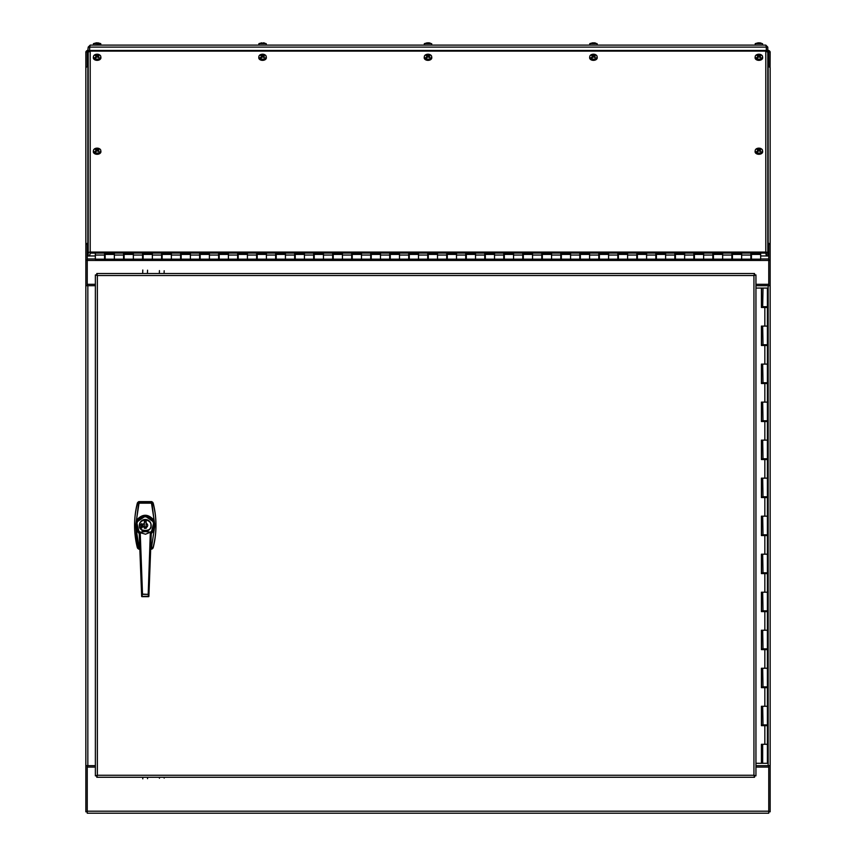 <?xml version="1.0" encoding="UTF-8"?>
<svg xmlns="http://www.w3.org/2000/svg" width="856" height="856" viewBox="0 0 856 856"><rect width="100%" height="100%" fill="white"/><g stroke="black" fill="none" stroke-linecap="round" stroke-linejoin="round"><path stroke-width="1.28" d="M755.944 767.083L768.763 767.083L768.763 813.2L87.237 813.2L87.237 767.083L95.369 767.083M85.921 244.335A2.001 1.477 0 0 1 87.836 243.297L87.836 66.672A2.001 1.477 180 0 0 85.835 68.148L85.835 811.798L87.237 811.798M87.237 51.863L85.835 51.863L85.835 67.71M87.237 767.083L87.237 765.681L85.835 765.681L87.836 765.681L87.836 285.69L85.835 285.69L87.237 285.69L87.237 244.249L88.211 244.249M87.237 260.181L85.835 260.181M87.237 244.335L85.835 244.335M85.921 51.863A2.001 2.001 0 0 1 87.237 50.547M95.369 765.681L87.836 765.681M87.836 285.69L95.369 285.69M88.211 47.112L90.212 45.111L89.634 47.112L88.211 47.112L87.836 50.461M768.763 811.798L770.165 811.798L770.165 765.681L768.763 765.681L768.763 767.083M767.789 244.249L768.763 244.249L768.763 285.69L770.165 285.69L770.165 260.181L768.763 260.181M770.165 260.181L770.165 244.335L768.763 244.335M770.079 67.71L770.165 51.863L768.763 51.863M770.165 67.71L770.165 244.335M755.944 285.69L770.165 285.69L770.165 765.681L755.944 765.681M770.165 68.148A2.001 1.477 180 0 0 768.164 66.672L768.164 243.297A2.001 1.477 0 0 1 770.079 244.335M768.763 50.547A2.001 2.001 0 0 1 770.079 51.863M95.369 284.299L87.237 284.299M768.763 284.299L755.944 284.299M97.37 775.258L96.792 777.259L754.521 777.259L753.943 775.258L755.944 775.836L755.944 274.937L753.943 275.514L754.521 273.513L96.792 273.513L97.37 275.514L95.369 274.937L95.369 775.836L97.37 775.258L753.943 775.258L753.943 275.514L97.37 275.514L97.37 775.258M755.944 775.836L754.532 775.836L754.521 777.259M754.521 273.513L754.521 274.926L755.944 274.937M96.792 777.259L96.792 775.857L95.369 775.836M95.369 274.937L96.782 274.937L96.792 273.513M139.271 533.62L136.382 530.378L135.804 526.151L138.554 503.563L139.614 503.157L138.554 503.563L137.709 502.451A85.932 85.932 0 0 0 137.709 548.332L139.571 549.145A2.375 2.375 0 0 1 139.528 549.145M152.272 502.6L152.85 502.44L151.769 501.637L138.768 501.637L137.698 502.44L138.276 502.6M138.972 547.123L139.614 547.615L138.972 547.123L136.382 530.378L137.035 530.025L139.228 532.657M138.276 548.172L137.698 548.332L138.554 547.209L136.543 536.808L135.804 526.151L137.035 530.025M151.009 549.145A2.375 2.375 0 0 1 150.977 549.145L152.272 548.172M151.769 501.627L138.768 501.627L139.614 502.74L150.924 502.74L151.566 503.66L150.924 502.74L151.769 501.637L152.85 502.44C157.001 517.741 157.001 533.042 152.85 548.332L152.85 548.332A85.932 85.932 0 0 0 152.839 502.451L151.994 503.563L154.743 526.151L151.566 547.123L150.924 547.615L151.769 549.135L152.85 548.332L151.994 547.209L150.72 548.033M151.309 532.657L153.502 530.025L154.743 526.151L151.566 547.123M140.94 524.728L142.192 525.295L140.972 524.867L140.791 525.456L140.791 524.728L142.192 525.145L140.94 524.728M142.192 525.295L140.972 524.867M140.759 527.606L142.214 527.617L140.759 527.606M142.214 527.617L141.743 527.146L142.214 527.617L141.743 527.146L142.214 527.617L141.475 528.141M142.053 527.628L141.475 527.991L142.053 527.628M140.919 527.617L141.475 527.991M144.407 527.703L146.173 527.692L146.173 528.312L144.364 528.312L144.364 520.673L146.173 520.673L146.173 523.091C148.227 524.621 148.227 526.151 146.173 527.692L146.13 523.07L146.13 527.703L146.13 526.996L144.407 526.996L144.407 527.703M141.796 524.225L140.791 524.246L141.711 523.637L142.214 524.011L141.54 524.204M142.053 524.011L141.411 524.011M142.214 524.011L141.347 524.172M146.13 523.07L146.13 520.79L144.407 520.79L144.407 523.07M144.364 525.391L144.364 523.091C142.321 524.621 142.321 526.151 144.364 527.692L144.364 525.391M144.364 527.692L144.364 523.091M141.358 526.012L142.192 525.862L141.518 526.012L142.192 526.74L140.769 526.74L141.358 526.012M144.407 521.989L146.13 521.989M144.407 526.943L146.13 526.943M154.733 526.098L153.502 520.758C151.512 517.623 148.762 516.008 145.274 515.933C141.786 516.008 139.036 517.613 137.035 520.758L135.815 524.675L136.382 520.395C142.31 513.568 148.238 513.568 154.155 520.395L151.566 503.66M138.972 503.66L136.382 520.395L137.035 520.758M153.502 530.025L154.155 530.378L151.277 533.62M153.502 520.758L154.155 520.395L154.733 524.675M145.274 519.592A5.799 5.799 0 0 1 150.292 528.291A5.799 5.799 0 0 1 140.245 528.291A5.799 5.799 0 0 1 145.274 519.592M135.815 524.675L135.815 526.098M141.261 521.197L141.186 521.111A5.917 5.917 0 0 0 141.186 529.661L141.261 529.586M141.186 529.661A5.917 5.917 0 0 0 143.059 530.87L143.059 530.752M143.059 530.87A5.917 5.917 0 0 0 143.958 531.159L143.958 531.041M146.579 531.041L146.579 531.159A5.917 5.917 0 0 0 147.478 519.902L147.478 520.031M147.478 519.902A5.917 5.917 0 0 0 141.186 521.111M143.958 531.159A5.917 5.917 0 0 0 146.579 531.159M145.274 531.298A5.917 5.917 0 0 0 151.18 525.391A5.917 5.917 0 0 0 145.274 519.474A5.917 5.917 0 0 0 139.357 525.391A5.917 5.917 0 0 0 145.274 531.298M145.274 531.469L140.063 532.165A8.539 8.539 0 0 1 138.972 519.613A8.539 8.539 0 0 1 151.566 519.613A8.539 8.539 0 0 1 150.474 532.165L145.274 531.469M150.849 532.881L151.319 532.379L150.314 532.667L148.195 594.353L142.503 594.139L140.095 532.272L145.274 531.597L150.474 532.165L145.531 534.219L140.459 532.732M150.635 532.411L151.373 532.272A9.191 9.191 0 0 0 145.274 516.189A9.191 9.191 0 0 0 139.186 532.282M139.977 532.903L139.175 532.272L136.671 522.128L145.274 516.189L153.866 522.128L151.319 532.379L148.644 596.675L150.677 532.293A8.774 8.774 0 0 0 151.715 519.442A8.774 8.774 0 0 0 138.822 519.442A8.774 8.774 0 0 0 139.86 532.293L139.218 532.379L139.689 532.881M140.224 532.667L142.503 594.128L141.668 596.461L139.175 532.272L141.668 596.45L148.43 596.236M151.319 532.379L148.869 596.461M148.195 594.353L142.342 594.353L141.893 596.653L148.644 596.653L148.195 594.353M139.175 532.272L139.903 532.411M90.212 252.071L765.788 252.071A2.001 1.477 -0 0 1 767.789 253.536L767.789 52.195L765.788 51.114L90.212 51.114L88.211 52.195L88.211 253.536A2.001 1.477 -0 0 1 90.212 252.071L90.212 51.114L89.634 51.232L90.212 51.114M88.211 253.536L88.211 256.008L89.613 256.008L90.212 253.109L765.788 253.109L766.388 256.008L767.789 256.008L767.789 253.536M760.663 259.175L760.663 254.425L751.44 254.425L751.44 259.175L760.663 259.175M105.128 254.425L105.128 259.175L114.351 259.175L114.351 254.425L105.128 254.425M124.141 254.425L124.141 259.175L133.354 259.175L133.354 254.425L124.141 254.425M143.145 254.425L143.145 259.175L152.368 259.175L152.368 254.425L143.145 254.425M162.159 254.425L162.159 259.175L171.371 259.175L171.371 254.425L162.159 254.425M181.162 254.425L181.162 259.175L190.385 259.175L190.385 254.425L181.162 254.425M200.176 254.425L200.176 259.175L209.399 259.175L209.399 254.425L200.176 254.425M219.179 254.425L219.179 259.175L228.402 259.175L228.402 254.425L219.179 254.425M238.193 254.425L238.193 259.175L247.416 259.175L247.416 254.425L238.193 254.425M257.207 254.425L257.207 259.175L266.419 259.175L266.419 254.425L257.207 254.425M276.21 254.425L276.21 259.175L285.433 259.175L285.433 254.425L276.21 254.425M295.224 254.425L295.224 259.175L304.436 259.175L304.436 254.425L295.224 254.425M314.227 254.425L314.227 259.175L323.45 259.175L323.45 254.425L314.227 254.425M333.241 254.425L333.241 259.175L342.454 259.175L342.454 254.425L333.241 254.425M352.244 254.425L352.244 259.175L361.467 259.175L361.467 254.425L352.244 254.425M371.258 254.425L371.258 259.175L380.481 259.175L380.481 254.425L371.258 254.425M390.272 254.425L390.272 259.175L399.485 259.175L399.485 254.425L390.272 254.425M409.275 254.425L409.275 259.175L418.498 259.175L418.498 254.425L409.275 254.425M428.289 254.425L428.289 259.175L437.502 259.175L437.502 254.425L428.289 254.425M447.292 254.425L447.292 259.175L456.515 259.175L456.515 254.425L447.292 254.425M466.306 254.425L466.306 259.175L475.519 259.175L475.519 254.425L466.306 254.425M485.309 254.425L485.309 259.175L494.533 259.175L494.533 254.425L485.309 254.425M504.323 254.425L504.323 259.175L513.547 259.175L513.547 254.425L504.323 254.425M523.326 254.425L523.326 259.175L532.55 259.175L532.55 254.425L523.326 254.425M542.34 254.425L542.34 259.175L551.564 259.175L551.564 254.425L542.34 254.425M561.354 254.425L561.354 259.175L570.567 259.175L570.567 254.425L561.354 254.425M580.357 254.425L580.357 259.175L589.581 259.175L589.581 254.425L580.357 254.425M599.371 254.425L599.371 259.175L608.584 259.175L608.584 254.425L599.371 254.425M618.374 254.425L618.374 259.175L627.598 259.175L627.598 254.425L618.374 254.425M637.388 254.425L637.388 259.175L646.601 259.175L646.601 254.425L637.388 254.425M656.392 254.425L656.392 259.175L665.615 259.175L665.615 254.425L656.392 254.425M675.405 254.425L675.405 259.175L684.629 259.175L684.629 254.425L675.405 254.425M694.409 254.425L694.409 259.175L703.632 259.175L703.632 254.425L694.409 254.425M713.423 254.425L713.423 259.175L722.646 259.175L722.646 254.425L713.423 254.425M732.436 254.425L732.436 259.175L741.649 259.175L741.649 254.425L732.436 254.425M95.337 253.109L95.337 259.175L104.56 259.175L104.56 253.109L114.351 253.109L114.351 259.175L123.564 259.175L123.564 253.109L133.354 253.109L133.354 259.175L142.578 259.175L142.578 253.109L152.368 253.109L152.368 259.175L161.591 259.175L161.591 253.109L171.371 253.109L171.371 259.175L180.595 259.175L180.595 253.109L190.385 253.109L190.385 259.175L199.609 259.175L199.609 253.109L209.399 253.109L209.399 259.175L218.612 259.175L218.612 253.109L228.402 253.109L228.402 259.175L237.626 259.175L237.626 253.109L247.416 253.109L247.416 259.175L256.629 259.175L256.629 253.109L266.419 253.109L266.419 259.175L275.643 259.175L275.643 253.109L285.433 253.109L285.433 259.175L294.646 259.175L294.646 253.109L304.436 253.109L304.436 259.175L313.66 259.175L313.66 253.109L323.45 253.109L323.45 259.175L332.674 259.175L332.674 253.109L342.454 253.109L342.454 259.175L351.677 259.175L351.677 253.109L361.467 253.109L361.467 259.175L370.691 259.175L370.691 253.109L380.481 253.109L380.481 259.175L389.694 259.175L389.694 253.109L399.485 253.109L399.485 259.175L408.708 259.175L408.708 253.109L418.498 253.109L418.498 259.175L427.711 259.175L427.711 253.109L437.502 253.109L437.502 259.175L446.725 259.175L446.725 253.109L456.515 253.109L456.515 259.175L465.728 259.175L465.728 253.109L475.519 253.109L475.519 259.175L484.742 259.175L484.742 253.109L494.533 253.109L494.533 259.175L503.756 259.175L503.756 253.109L513.547 253.109L513.547 259.175L522.759 259.175L522.759 253.109L532.55 253.109L532.55 259.175L541.773 259.175L541.773 253.109L551.564 253.109L551.564 259.175L560.776 259.175L560.776 253.109L570.567 253.109L570.567 259.175L579.79 259.175L579.79 253.109L589.581 253.109L589.581 259.175L598.793 259.175L598.793 253.109L608.584 253.109L608.584 259.175L617.807 259.175L617.807 253.109L627.598 253.109L627.598 259.175L636.821 259.175L636.821 253.109L646.601 253.109L646.601 259.175L655.824 259.175L655.824 253.109L665.615 253.109L665.615 259.175L674.838 259.175L674.838 253.109L684.629 253.109L684.629 259.175L693.842 259.175L693.842 253.109L703.632 253.109L703.632 259.175L712.855 259.175L712.855 253.109L722.646 253.109L722.646 259.175L731.859 259.175L731.859 253.109L741.649 253.109L741.649 259.175L750.873 259.175L750.873 253.109L760.663 253.109L760.663 253.89L750.873 253.89M731.859 253.89L741.649 253.89M712.855 253.89L722.646 253.89M693.842 253.89L703.632 253.89M674.838 253.89L684.629 253.89M655.824 253.89L665.615 253.89M636.821 253.89L646.601 253.89M617.807 253.89L627.598 253.89M598.793 253.89L608.584 253.89M579.79 253.89L589.581 253.89M560.776 253.89L570.567 253.89M541.773 253.89L551.564 253.89M522.759 253.89L532.55 253.89M503.756 253.89L513.547 253.89M484.742 253.89L494.533 253.89M465.728 253.89L475.519 253.89M446.725 253.89L456.515 253.89M427.711 253.89L437.502 253.89M408.708 253.89L418.498 253.89M389.694 253.89L399.485 253.89M370.691 253.89L380.481 253.89M351.677 253.89L361.467 253.89M332.674 253.89L342.454 253.89M313.66 253.89L323.45 253.89M294.646 253.89L304.436 253.89M275.643 253.89L285.433 253.89M256.629 253.89L266.419 253.89M237.626 253.89L247.416 253.89M218.612 253.89L228.402 253.89M199.609 253.89L209.399 253.89M180.595 253.89L190.385 253.89M161.591 253.89L171.371 253.89M142.578 253.89L152.368 253.89M123.564 253.89L133.354 253.89M104.56 253.89L114.351 253.89M89.613 255.955L95.337 255.955M760.663 255.955L766.388 255.955L766.388 253.536M97.873 149.864L99.917 149.019A3.659 2.472 180 0 1 100.773 150.421L100.901 151.512A3.788 2.557 180 0 1 97.124 154.283A3.788 2.557 180 0 1 93.336 151.512L93.475 150.421A3.659 2.472 180 0 1 94.417 148.955A3.659 2.472 180 0 1 99.232 148.602L99.253 148.826A3.692 2.493 180 0 1 99.681 149.072M100.773 150.421A3.659 2.472 180 0 1 98.932 152.775A3.659 2.472 180 0 1 95.016 152.646L94.995 152.903A3.692 2.493 180 0 1 94.31 152.486L94.331 152.229A3.659 2.472 180 0 1 93.475 150.421M98.023 149.768L98.247 148.955L95.754 148.998L96.76 151.073M98.247 148.955L99.232 148.602M94.331 152.229L96.364 150.185L96.439 151.02M96.343 149.907L95.187 149.415A2.279 1.541 180 0 1 95.754 148.998M97.841 150.902L97.894 150.132L98.889 151.02A2.065 1.402 180 0 1 98.408 151.384L99.05 151.041A2.279 1.541 180 0 1 98.493 151.459L96.953 150.549L95.016 152.646M97.424 151.052L97.873 150.378M95.455 151.127L95.455 151.694M95.305 151.78L94.31 152.486M99.253 148.826L98.301 149.565L98.301 148.923M759.636 149.864L761.669 149.019A3.659 2.472 180 0 1 762.525 150.421L762.664 151.512A3.788 2.557 180 0 1 758.876 154.283A3.788 2.557 180 0 1 755.099 151.512L755.227 150.421A3.659 2.472 180 0 1 756.18 148.955A3.659 2.472 180 0 1 760.984 148.602L761.005 148.826A3.692 2.493 180 0 1 761.444 149.072M762.525 150.421A3.659 2.472 180 0 1 760.695 152.775A3.659 2.472 180 0 1 756.768 152.646L756.747 152.903A3.692 2.493 180 0 1 756.062 152.486L756.083 152.229A3.659 2.472 180 0 1 755.227 150.421M759.786 149.768L760 148.955L757.507 148.998L758.523 151.073M760 148.955L760.984 148.602M756.083 152.229L758.127 150.185L758.191 151.02L758.127 150.185M758.106 149.907L756.95 149.415A2.279 1.541 180 0 1 757.507 148.998M759.593 150.902L759.657 150.132L760.652 151.02A2.065 1.402 180 0 1 760.171 151.384M760.117 151.405L760.813 151.041A2.279 1.541 180 0 1 760.246 151.459L758.705 150.549L756.768 152.646M759.186 151.052L759.636 150.378M757.218 151.127L757.218 151.694M757.057 151.78L756.062 152.486M761.005 148.826L760.064 149.565L760.064 148.923M97.873 55.929L99.917 55.094A3.659 2.472 180 0 1 100.773 56.496L100.901 57.587A3.788 2.557 180 0 1 97.124 60.348A3.788 2.557 180 0 1 93.336 57.587L93.475 56.496A3.659 2.472 180 0 1 94.417 55.03A3.659 2.472 180 0 1 99.232 54.666L99.253 54.902A3.692 2.493 180 0 1 99.681 55.148M100.773 56.496A3.659 2.472 180 0 1 98.932 58.839A3.659 2.472 180 0 1 95.016 58.722L94.995 58.978A3.692 2.493 180 0 1 94.31 58.55L94.331 58.294A3.659 2.472 180 0 1 93.475 56.496M98.023 55.843L98.247 55.03L95.754 55.073L96.76 57.138M98.247 55.03L99.232 54.666M94.331 58.294L96.364 56.25L96.439 57.085M96.343 55.982L95.187 55.49A2.279 1.541 180 0 1 95.754 55.073M97.841 56.978L97.894 56.207L98.889 57.085A2.065 1.402 180 0 1 98.408 57.459L99.05 57.106A2.279 1.541 180 0 1 98.493 57.523L96.953 56.614L95.016 58.722M97.424 57.117L97.873 56.453M95.455 57.192L95.455 57.769M95.305 57.855L94.31 58.55M99.253 54.902L98.301 55.629L98.301 54.987M759.636 55.929L761.669 55.094A3.659 2.472 180 0 1 762.525 56.496L762.664 57.587A3.788 2.557 180 0 1 758.876 60.348A3.788 2.557 180 0 1 755.099 57.587L755.227 56.496A3.659 2.472 180 0 1 756.18 55.03A3.659 2.472 180 0 1 760.984 54.666L761.005 54.902A3.692 2.493 180 0 1 761.444 55.148M762.525 56.496A3.659 2.472 180 0 1 760.695 58.839A3.659 2.472 180 0 1 756.768 58.722L756.747 58.978A3.692 2.493 180 0 1 756.062 58.55L756.083 58.294A3.659 2.472 180 0 1 755.227 56.496M759.786 55.843L760 55.03L757.507 55.073L758.523 57.138M760 55.03L760.984 54.666M756.083 58.294L758.127 56.25L758.191 57.085L758.127 56.25M758.106 55.982L756.95 55.49A2.279 1.541 180 0 1 757.507 55.073M759.593 56.978L759.657 56.207L760.652 57.085A2.065 1.402 180 0 1 760.171 57.459M760.117 57.48L760.813 57.106A2.279 1.541 180 0 1 760.246 57.523L758.705 56.614L756.768 58.722M759.186 57.117L759.636 56.453M757.218 57.192L757.218 57.769M757.057 57.855L756.062 58.55M761.005 54.902L760.064 55.629L760.064 54.987M263.316 55.929L265.328 55.073A3.659 2.472 180 0 1 266.216 56.496L266.344 57.587A3.788 2.557 180 0 1 265.381 59.503A3.788 2.557 180 0 1 261.059 60.145A3.788 2.557 180 0 1 258.779 57.587L258.908 56.496A3.659 2.472 180 0 1 260.994 54.463A3.659 2.472 180 0 1 264.643 54.656L264.665 54.891A3.692 2.493 180 0 1 265.103 55.126M266.216 56.496A3.659 2.472 180 0 1 265.285 58.347A3.659 2.472 180 0 1 260.481 58.732L260.459 58.989A3.692 2.493 180 0 1 259.764 58.572L259.785 58.315A3.659 2.472 180 0 1 258.908 56.496M260.481 58.732L262.396 56.614L263.948 57.523A2.279 1.541 180 0 0 264.504 57.095L264.344 57.074A2.065 1.402 180 0 1 263.862 57.448M263.284 56.967L263.338 56.207L264.504 57.095L263.819 57.47M259.785 58.315L261.808 56.261L261.872 57.106L261.808 56.261M261.786 55.982L260.62 55.501A2.279 1.541 180 0 1 261.176 55.084L262.728 55.565L264.643 54.656M260.748 57.224L259.764 58.572M264.665 54.891L263.723 55.629L263.723 54.987M263.723 55.629L263.669 55.019M263.445 55.843L263.616 55.169M262.856 57.117L263.306 56.443M261.176 55.084L262.193 57.138M260.834 57.159L261.219 57.62A1.68 1.134 180 0 0 261.315 57.705M260.909 57.202L260.748 57.866M428.76 55.929L430.771 55.073A3.659 2.472 180 0 1 431.649 56.496L431.777 57.587A3.788 2.557 180 0 1 430.825 59.503A3.788 2.557 180 0 1 426.502 60.145A3.788 2.557 180 0 1 424.223 57.587L424.351 56.496A3.659 2.472 180 0 1 426.427 54.463A3.659 2.472 180 0 1 430.087 54.656L430.097 54.891A3.692 2.493 180 0 1 430.536 55.126M431.649 56.496A3.659 2.472 180 0 1 430.729 58.347A3.659 2.472 180 0 1 425.914 58.732L425.903 58.989A3.692 2.493 180 0 1 425.207 58.572L425.229 58.315A3.659 2.472 180 0 1 424.351 56.496M425.914 58.732L427.84 56.614L429.38 57.523A2.279 1.541 180 0 0 429.947 57.095L429.776 57.074A2.065 1.402 180 0 1 429.305 57.448M428.717 56.967L428.781 56.207L429.947 57.095L429.252 57.47M425.229 58.315L427.24 56.261L427.315 57.106L427.24 56.261M427.219 55.982L426.053 55.501A2.279 1.541 180 0 1 426.62 55.084L428.161 55.565L430.087 54.656M426.192 57.224L425.207 58.572M430.097 54.891L429.166 55.629L429.166 54.987M429.166 55.629L429.113 55.019M428.888 55.843L429.049 55.169M428.3 57.117L428.738 56.443M426.62 55.084L427.636 57.138M426.267 57.159L426.663 57.62A1.68 1.134 180 0 0 426.759 57.705M426.341 57.202L426.192 57.866M594.192 55.929L596.215 55.073A3.659 2.472 180 0 1 597.092 56.496L597.221 57.587A3.788 2.557 180 0 1 596.258 59.503A3.788 2.557 180 0 1 591.945 60.145A3.788 2.557 180 0 1 589.656 57.587L589.784 56.496A3.659 2.472 180 0 1 591.87 54.463A3.659 2.472 180 0 1 595.519 54.656L595.541 54.891A3.692 2.493 180 0 1 595.979 55.126M597.092 56.496A3.659 2.472 180 0 1 596.161 58.347A3.659 2.472 180 0 1 591.357 58.732L591.336 58.989A3.692 2.493 180 0 1 590.651 58.572L590.672 58.315A3.659 2.472 180 0 1 589.784 56.496M591.357 58.732L593.272 56.614L594.824 57.523A2.279 1.541 180 0 0 595.38 57.095L595.22 57.074A2.065 1.402 180 0 1 594.749 57.448M594.16 56.967L594.214 56.207L595.38 57.095L594.695 57.47M590.672 58.315L592.684 56.261L592.759 57.106L592.684 56.261M592.662 55.982L591.496 55.501A2.279 1.541 180 0 1 592.052 55.084L593.604 55.565L595.519 54.656M591.635 57.224L590.651 58.572M595.541 54.891L594.61 55.629L594.61 54.987M594.61 55.629L594.546 55.019M594.332 55.843L594.492 55.169M593.732 57.117L594.182 56.443M592.052 55.084L593.069 57.138M591.71 57.159L592.095 57.62A1.68 1.134 180 0 0 592.192 57.705M591.785 57.202L591.635 57.866M137.656 548.182A2.375 2.375 0 0 1 137.26 547.348A91.164 91.164 0 0 1 134.606 527.521M134.606 523.262A91.164 91.164 0 0 1 137.26 503.435A2.375 2.375 0 0 1 137.656 502.59M139.528 501.627A2.375 2.375 0 0 1 139.571 501.627L150.977 501.627A2.375 2.375 0 0 1 151.009 501.627M152.882 502.59A2.375 2.375 0 0 1 153.278 503.435A91.164 91.164 0 0 1 155.942 523.262M155.942 527.521A91.164 91.164 0 0 1 153.278 547.348A2.375 2.375 0 0 1 152.882 548.182M88.211 65.752L87.237 65.752L87.237 66.736M87.237 65.752L87.237 50.461L768.763 50.461L768.763 66.736M768.763 65.752L767.789 65.752M147.425 273.513L147.542 270.196M142.791 270.036L142.674 273.513M142.738 777.259L142.791 778.842M147.542 778.671L147.489 777.259M159.398 777.259L159.441 778.265M164.181 778.093L164.159 777.259M164.084 273.513L164.181 270.785M159.441 270.614L159.334 273.513M90.212 45.111L765.788 45.111L767.789 47.112L766.388 47.112L765.788 45.111M88.211 50.461L89.613 50.461L89.634 47.112L766.366 47.112L766.366 50.461L766.259 46.513M767.789 50.461L767.789 47.112M89.741 46.513L89.613 50.461M758.191 42.811L755.217 43.956L758.191 42.811L755.249 43.624L762.514 43.624M762.675 45.111L762.568 43.956L762.675 45.111L755.088 45.111L755.185 43.956L755.088 45.111M759.561 42.811L761.102 43.089L759.561 42.811M758.459 43.089L759.293 43.089L758.48 42.811M592.748 42.811L589.773 43.956L592.748 42.811L589.805 43.624L597.071 43.624M594.128 42.811L595.669 43.089L594.128 42.811M593.839 42.811L593.015 43.089L593.861 43.089M427.315 42.811L424.341 43.956L427.315 42.811L424.362 43.624L431.638 43.624M428.685 42.811L430.226 43.089L428.685 42.811M428.396 42.811L427.625 43.089M427.583 43.089L428.417 43.089M261.872 42.811L258.897 43.956L261.872 42.811L258.929 43.624L266.195 43.624M258.897 43.956L258.769 45.111L258.865 43.956M263.252 42.811L264.782 43.089L263.252 42.811M100.751 43.624L97.809 42.811L100.783 43.956L93.486 43.624L96.439 42.811L93.454 43.956L96.728 42.811M100.783 43.956L100.912 45.111M755.944 288.076L767.415 288.076L767.415 306.705L762.664 306.705L763.017 288.076M763.017 763.306L767.415 763.306L767.415 744.292L762.664 744.292L762.664 763.306L761.423 763.306L761.423 744.292L767.415 744.292L767.415 725.663L761.423 725.663L761.423 706.275L767.415 706.275L767.415 687.646L761.423 687.646L761.423 668.258L767.415 668.258L767.415 649.629L761.423 649.629L761.423 630.241L767.415 630.241L767.415 611.612L761.423 611.612L761.423 592.213L767.415 592.213L767.415 573.584L761.423 573.584L761.423 554.196L767.415 554.196L767.415 535.567L761.423 535.567L761.423 516.179L767.415 516.179L767.415 497.55L761.423 497.55L761.423 478.162L767.415 478.162L767.415 459.533L761.423 459.533L761.423 440.145L767.415 440.145L767.415 421.516L761.423 421.516L761.423 402.127L767.415 402.127L767.415 383.499L761.423 383.499L761.423 364.11L767.415 364.11L767.415 345.482L761.423 345.482L761.423 326.093L767.415 326.093L767.415 307.465L761.423 307.465L761.423 288.076M761.615 725.663L761.615 724.904L767.415 724.904L767.415 706.275L762.664 706.275L763.017 724.904M761.615 687.646L761.615 686.887L767.415 686.887L767.415 668.258L762.664 668.258L763.017 686.887M761.615 649.629L761.615 648.869L767.415 648.869L767.415 630.241L762.664 630.241L763.017 648.869M761.615 611.612L761.615 610.852L767.415 610.852L767.415 592.213L762.664 592.213L763.017 610.852M761.615 573.584L761.615 572.825L767.415 572.825L767.415 554.196L762.664 554.196L763.017 572.825M761.615 535.567L761.615 534.807L767.415 534.807L767.415 516.179L762.664 516.179L763.017 534.807M761.615 497.55L761.615 496.79L767.415 496.79L767.415 478.162L762.664 478.162L763.017 496.79M761.615 459.533L761.615 458.773L767.415 458.773L767.415 440.145L762.664 440.145L763.017 458.773M761.615 421.516L761.615 420.756L767.415 420.756L767.415 402.127L762.664 402.127L763.017 420.756M761.615 383.499L761.615 382.739L767.415 382.739L767.415 364.11L762.664 364.11L763.017 382.739M761.615 345.482L761.615 344.722L767.415 344.722L767.415 326.093L762.664 326.093L763.017 344.722M761.615 307.465L761.615 306.705L763.017 306.705M755.944 763.306L761.423 763.306M761.53 744.292L761.53 763.306M761.53 288.076L761.53 307.465M761.53 326.093L761.53 345.482M761.53 364.11L761.53 383.499M761.53 402.127L761.53 421.516M761.53 440.145L761.53 459.533M761.53 478.162L761.53 497.55M761.53 516.179L761.53 535.567M761.53 554.196L761.53 573.584M761.53 592.213L761.53 611.612M761.53 630.241L761.53 649.629M761.53 668.258L761.53 687.646M761.53 706.275L761.53 725.663M768.763 811.199L87.237 811.199M768.164 285.69L768.164 765.681M768.763 260.438L87.237 260.438M768.763 258.961L760.663 258.961M751.44 258.961L750.873 258.961M732.436 258.961L731.859 258.961M713.423 258.961L712.855 258.961M694.409 258.961L693.842 258.961M675.405 258.961L674.838 258.961M656.392 258.961L655.824 258.961M637.388 258.961L636.821 258.961M618.374 258.961L617.807 258.961M599.371 258.961L598.793 258.961M580.357 258.961L579.79 258.961M561.354 258.961L560.776 258.961M542.34 258.961L541.773 258.961M523.326 258.961L522.759 258.961M504.323 258.961L503.756 258.961M485.309 258.961L484.742 258.961M466.306 258.961L465.728 258.961M447.292 258.961L446.725 258.961M428.289 258.961L427.711 258.961M409.275 258.961L408.708 258.961M390.272 258.961L389.694 258.961M371.258 258.961L370.691 258.961M352.244 258.961L351.677 258.961M333.241 258.961L332.674 258.961M314.227 258.961L313.66 258.961M295.224 258.961L294.646 258.961M276.21 258.961L275.643 258.961M257.207 258.961L256.629 258.961M238.193 258.961L237.626 258.961M219.179 258.961L218.612 258.961M200.176 258.961L199.609 258.961M181.162 258.961L180.595 258.961M162.159 258.961L161.591 258.961M143.145 258.961L142.578 258.961M124.141 258.961L123.564 258.961M105.128 258.961L104.56 258.961M95.337 258.961L87.237 258.961M139.817 548.033L138.768 549.135L139.86 549.145M150.924 503.157L139.614 503.157M139.624 525.391C139.303 522.716 141.186 520.833 145.274 519.742C149.361 520.833 151.245 522.716 150.924 525.391C152.924 532.1 137.613 532.1 139.624 525.391M765.788 252.071L765.788 51.114M95.337 255.045L104.56 255.045M114.351 255.045L123.564 255.045M133.354 255.045L142.578 255.045M152.368 255.045L161.591 255.045M171.371 255.045L180.595 255.045M190.385 255.045L199.609 255.045M209.399 255.045L218.612 255.045M228.402 255.045L237.626 255.045M247.416 255.045L256.629 255.045M266.419 255.045L275.643 255.045M285.433 255.045L294.646 255.045M304.436 255.045L313.66 255.045M323.45 255.045L332.674 255.045M342.454 255.045L351.677 255.045M361.467 255.045L370.691 255.045M380.481 255.045L389.694 255.045M399.485 255.045L408.708 255.045M418.498 255.045L427.711 255.045M437.502 255.045L446.725 255.045M456.515 255.045L465.728 255.045M475.519 255.045L484.742 255.045M494.533 255.045L503.756 255.045M513.547 255.045L522.759 255.045M532.55 255.045L541.773 255.045M551.564 255.045L560.776 255.045M570.567 255.045L579.79 255.045M589.581 255.045L598.793 255.045M608.584 255.045L617.807 255.045M627.598 255.045L636.821 255.045M646.601 255.045L655.824 255.045M665.615 255.045L674.838 255.045M684.629 255.045L693.842 255.045M703.632 255.045L712.855 255.045M722.646 255.045L731.859 255.045M741.649 255.045L750.873 255.045M97.295 149.5L97.381 150.549M96.792 150.688L96.878 149.511M96.428 151.02L96.364 150.185M97.787 150.859L97.852 150.1M759.047 149.5L759.144 150.549M758.544 150.688L758.641 149.511M759.55 150.859L759.614 150.1M97.295 55.565L97.381 56.624M96.792 56.764L96.878 55.587M96.428 57.095L96.364 56.25M97.787 56.935L97.852 56.175M759.047 55.565L759.144 56.624M758.544 56.764L758.641 55.587M759.55 56.935L759.614 56.175M263.22 56.913L263.295 56.164M262.728 55.565L262.813 56.603M262.225 56.774L262.311 55.587M428.663 56.913L428.728 56.164M428.161 55.565L428.257 56.603M427.658 56.774L427.754 55.587M594.107 56.913L594.171 56.164M593.604 55.565L593.69 56.603M593.101 56.774L593.197 55.587M87.237 50.986L89.698 50.986M766.302 50.986L768.763 50.986M764.836 744.292L764.836 725.663M764.836 706.275L764.836 687.646M764.836 668.258L764.836 649.629M764.836 630.241L764.836 611.612M764.836 592.213L764.836 573.584M764.836 554.196L764.836 535.567M764.836 516.179L764.836 497.55M764.836 478.162L764.836 459.533M764.836 440.145L764.836 421.516M764.836 402.127L764.836 383.499M764.836 364.11L764.836 345.482M764.836 326.093L764.836 307.465M138.768 501.627L137.698 502.44C133.536 517.741 133.536 533.042 137.698 548.332L138.768 549.145M150.677 549.145L151.769 549.145M766.067 50.59L89.933 50.59M104.56 257.988L105.128 257.988M123.564 257.988L124.141 257.988M142.578 257.988L143.145 257.988M161.591 257.988L162.159 257.988M180.595 257.988L181.162 257.988M199.609 257.988L200.176 257.988M218.612 257.988L219.179 257.988M237.626 257.988L238.193 257.988M256.629 257.988L257.207 257.988M275.643 257.988L276.21 257.988M294.646 257.988L295.224 257.988M313.66 257.988L314.227 257.988M332.674 257.988L333.241 257.988M351.677 257.988L352.244 257.988M370.691 257.988L371.258 257.988M389.694 257.988L390.272 257.988M408.708 257.988L409.275 257.988M427.711 257.988L428.289 257.988M446.725 257.988L447.292 257.988M465.728 257.988L466.306 257.988M484.742 257.988L485.309 257.988M503.756 257.988L504.323 257.988M522.759 257.988L523.326 257.988M541.773 257.988L542.34 257.988M560.776 257.988L561.354 257.988M579.79 257.988L580.357 257.988M598.793 257.988L599.371 257.988M617.807 257.988L618.374 257.988M636.821 257.988L637.388 257.988M655.824 257.988L656.392 257.988M674.838 257.988L675.405 257.988M693.842 257.988L694.409 257.988M712.855 257.988L713.423 257.988M731.859 257.988L732.436 257.988M750.873 257.988L751.44 257.988M104.56 255.612L105.128 255.612M123.564 255.612L124.141 255.612M142.578 255.612L143.145 255.612M161.591 255.612L162.159 255.612M180.595 255.612L181.162 255.612M199.609 255.612L200.176 255.612M218.612 255.612L219.179 255.612M237.626 255.612L238.193 255.612M256.629 255.612L257.207 255.612M275.643 255.612L276.21 255.612M294.646 255.612L295.224 255.612M313.66 255.612L314.227 255.612M332.674 255.612L333.241 255.612M351.677 255.612L352.244 255.612M370.691 255.612L371.258 255.612M389.694 255.612L390.272 255.612M408.708 255.612L409.275 255.612M427.711 255.612L428.289 255.612M446.725 255.612L447.292 255.612M465.728 255.612L466.306 255.612M484.742 255.612L485.309 255.612M503.756 255.612L504.323 255.612M522.759 255.612L523.326 255.612M541.773 255.612L542.34 255.612M560.776 255.612L561.354 255.612M579.79 255.612L580.357 255.612M598.793 255.612L599.371 255.612M617.807 255.612L618.374 255.612M636.821 255.612L637.388 255.612M655.824 255.612L656.392 255.612M674.838 255.612L675.405 255.612M693.842 255.612L694.409 255.612M712.855 255.612L713.423 255.612M731.859 255.612L732.436 255.612M750.873 255.612L751.44 255.612M96.439 150.025L96.546 150.913M97.798 149.971L97.702 150.795M758.202 150.025L758.309 150.913M759.561 149.971L759.465 150.795M96.439 56.1L96.546 56.978M97.798 56.047L97.702 56.86M758.202 56.1L758.309 56.978M759.561 56.047L759.465 56.86M263.241 56.036L263.145 56.849M261.882 56.1L261.99 56.999M428.674 56.036L428.578 56.849M427.326 56.1L427.422 56.999M594.118 56.036L594.021 56.849M592.759 56.1L592.866 56.999M589.752 43.956L589.645 45.111L589.752 43.956M597.135 43.956L597.231 45.111L597.135 43.956M424.309 43.956L424.212 45.111M431.692 43.956L431.788 45.111M266.248 43.956L266.355 45.111M93.432 43.956L93.325 45.111M766.173 725.663L766.173 724.904M766.173 687.646L766.173 686.887M766.173 649.629L766.173 648.869M766.173 611.612L766.173 610.852M766.173 573.584L766.173 572.825M766.173 535.567L766.173 534.807M766.173 497.55L766.173 496.79M766.173 459.533L766.173 458.773M766.173 421.516L766.173 420.756M766.173 383.499L766.173 382.739M766.173 345.482L766.173 344.722M766.173 307.465L766.173 306.705M763.894 725.663L763.894 724.904M763.894 687.646L763.894 686.887M763.894 649.629L763.894 648.869M763.894 611.612L763.894 610.852M763.894 573.584L763.894 572.825M763.894 535.567L763.894 534.807M763.894 497.55L763.894 496.79M763.894 459.533L763.894 458.773M763.894 421.516L763.894 420.756M763.894 383.499L763.894 382.739M763.894 345.482L763.894 344.722M763.894 307.465L763.894 306.705"/></g></svg>
